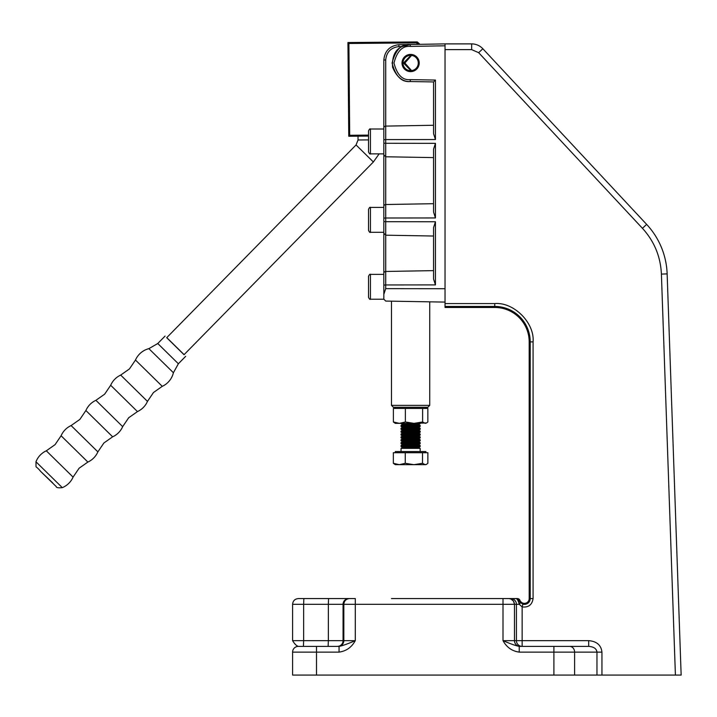 <?xml version="1.0" encoding="UTF-8"?>
<svg xmlns="http://www.w3.org/2000/svg" width="717" height="717" viewBox="0 0 717 717"><rect width="100%" height="100%" fill="white"/><g stroke="black" fill="none" stroke-linecap="round" stroke-linejoin="round"><path stroke-width="1.08" d="M368.529 147.173L368.529 130.915C369.354 129.141 369.99 128.504 370.438 129.006L370.438 153.868C370.044 154.406 369.407 153.77 368.529 151.959L368.529 135.701M368.529 225.595L368.529 209.337C369.407 207.527 370.044 206.89 370.438 207.419L370.438 232.29C370.044 232.828 369.407 232.183 368.529 230.372L368.529 214.114M368.529 292.536L368.529 276.278C369.336 274.521 369.981 273.885 370.438 274.369L370.438 299.231C369.981 299.715 369.336 299.079 368.529 297.322L368.529 281.064M368.529 230.372C369.407 232.183 370.044 232.828 370.438 232.29L383.828 232.29L383.828 299.231L370.438 299.231C369.981 299.715 369.336 299.079 368.529 297.322M525.946 646.384L520.192 646.384A5.736 5.727 90 0 1 514.465 640.648L514.465 604.306L519.305 604.306L522.146 606.932L522.146 640.648L588.684 640.648C596.732 641.321 601.151 645.148 601.939 652.12L601.939 675.073L681.15 675.073L667.142 273.894A76.504 76.504 0 0 0 646.635 224.385L482.855 48.756A15.299 15.299 0 0 0 471.661 43.889L445.033 43.889L445.033 307.459L494.766 307.459A34.425 34.425 0 0 1 529.191 341.884L530.213 341.884L530.213 598.57A5.799 5.799 0 0 1 522.899 604.162L522.146 606.932C528.465 607.631 532.104 604.843 533.081 598.57L529.2 598.57A4.786 4.786 0 0 1 519.977 600.362L517.324 598.57L508.729 598.57L516.258 598.57C517.289 599.045 518.301 600.954 519.305 604.306A2.868 1.013 138.3 0 0 520.04 602.405L518.965 600.487L519.977 600.362A4.786 4.786 0 0 0 529.2 598.57L529.2 341.884A34.425 34.425 0 0 0 494.766 307.459L494.766 306.437A35.447 35.447 0 0 1 530.213 341.884L533.081 341.884L533.081 598.57M391.482 598.57L503.002 598.57L391.482 598.57M596.965 675.073L596.965 652.12L519.233 652.12C512.072 651.144 506.659 647.326 503.002 640.648L503.002 604.306L355.291 604.306L355.291 640.648C351.644 647.317 346.23 651.144 339.06 652.12L339.06 646.384L298.335 646.384A5.736 5.736 0 0 0 292.599 652.12L292.599 675.073L601.939 675.073M601.939 652.12L596.965 652.12C596.526 648.661 593.766 646.743 588.684 646.384L588.684 640.648M519.233 652.12L519.233 646.384L588.684 646.384L546.981 646.384M667.142 273.894L681.15 675.073L667.142 273.894L661.406 274.091C660.581 256.552 654.263 241.288 642.441 228.302L478.66 52.673L471.661 49.625L445.033 49.625M292.599 640.648L303.641 640.648L303.425 646.384L298.335 646.384C296.488 645.874 294.579 643.965 292.599 640.648L292.599 604.306C292.939 600.819 294.848 598.91 298.335 598.57L349.555 598.57C346.078 598.91 344.16 600.819 343.828 604.306L343.828 640.648L355.291 640.648C347.521 643.965 342.108 645.874 339.06 646.384M339.06 652.12L292.599 652.12L292.599 675.073M522.899 604.162L520.04 602.405M519.233 646.384C516.186 645.874 510.773 643.965 503.002 640.648L516.419 640.648L516.419 604.306A5.736 5.727 90 0 0 510.683 598.57M642.441 228.302L646.635 224.385L482.855 48.756L478.66 52.673M327.024 646.384L328.135 646.384L328.35 640.648L303.641 640.648L303.641 604.306L328.35 604.306L328.35 640.648L343.828 640.648A5.736 5.736 90 0 1 338.092 646.384L337.331 646.384A5.736 5.736 -90 0 0 343.067 640.648L343.067 604.306L343.828 604.306C344.16 600.819 346.078 598.91 349.555 598.57L355.291 598.57L355.291 604.306L343.828 604.306M518.965 600.487A2.868 2.868 -90 0 0 516.258 598.57M508.729 598.57L503.002 598.57L503.002 604.306L514.465 604.306C514.125 600.819 512.216 598.91 508.729 598.57L508.729 598.57M518.292 601.366L518.678 602.361M417.886 44.364L416.38 42.886L348.892 43.477L349.699 135.289L348.767 136.248L368.529 136.078L348.767 136.248L347.942 42.536L416.783 41.927L419.239 44.337M370.438 129.006L383.828 129.006L383.828 59.995C384.76 50.889 389.779 45.789 398.867 44.696L445.033 43.889L419.956 44.329L417.285 41.927L419.732 44.329M349.699 135.289L368.529 135.119M419.463 44.337L417.007 41.927L416.38 42.886M347.942 42.536L348.892 43.477M411.576 70.607L404.863 63.015L411.567 55.424M419.221 63.015A8.604 8.604 90 0 1 410.617 71.619A8.604 8.604 90 0 1 402.004 63.015A8.604 8.604 90 0 1 410.617 54.411A8.604 8.604 90 0 1 419.221 63.015M402.981 63.015A7.654 7.654 -90 0 0 410.635 70.669A7.654 7.654 -90 0 0 418.28 63.015A7.654 7.654 -90 0 0 410.635 55.361A7.654 7.654 -90 0 0 402.981 63.015M402.129 46.551C395.13 49.572 391.939 56.464 392.575 67.228C396.77 77.158 402.676 81.926 410.294 81.541C401.592 82.392 395.524 76.217 392.091 63.015C395.524 49.814 401.592 43.638 410.294 44.499L402.129 46.551L398.867 46.605C390.908 47.564 386.526 52.027 385.71 59.995L385.71 126.102A1.909 1.909 0 0 0 383.828 128.011L383.828 139.707L385.71 139.582L385.71 143.283L435.443 143.337L435.443 217.95L385.71 218.004L385.71 221.705L435.443 221.759L435.443 284.9L385.71 284.954L385.71 288.646L445.033 288.709M368.529 209.337C369.407 207.527 370.044 206.89 370.438 207.419L383.828 207.419L383.828 143.167L385.71 143.283L385.71 204.524A1.909 1.909 0 0 0 383.828 206.433L383.828 218.129L385.71 218.004L385.71 204.524L433.561 203.691M433.561 236.027L385.71 235.194L383.828 233.276L383.828 221.589L385.71 221.705L385.71 271.465A1.909 1.909 0 0 0 383.828 273.374L383.828 285.07L385.71 284.954L385.71 271.465L433.561 270.632M435.443 139.537L433.561 133.658L433.561 81.944L435.443 80.062L435.443 139.537L385.71 139.582L385.71 126.102L433.561 125.269M411.307 55.397L404.334 63.015L411.307 70.633M410.895 70.66L403.501 63.015L410.895 55.37M445.033 302.099L385.71 301.068L383.828 299.15L383.828 285.07M383.828 221.589L383.828 218.129M383.828 143.167L383.828 139.707M445.033 45.798L410.294 46.408C402.488 45.646 397.048 51.176 393.974 63.015C397.048 74.855 402.488 80.394 410.294 79.623L435.443 80.062M410.294 81.541L433.561 81.944L410.294 81.541L410.294 79.623M435.443 217.95L433.561 212.08L433.561 149.208L435.443 143.337M435.443 284.9L433.561 279.03L433.561 227.63L435.443 221.759M385.71 288.646L383.828 294.346M429.734 405.374L427.825 407.283L393.391 407.283L391.482 405.374L429.734 405.374L429.734 301.83M46.309 450.805A20.085 20.085 0 0 0 35.967 461.775L62.298 487.641A20.085 20.085 0 0 0 73.08 477.11L46.309 450.805L55.084 444.639L61.088 435.757L87.868 462.062A20.085 20.085 0 0 0 97.879 451.871L71.1 425.566L79.874 419.4L85.888 410.518L112.659 436.823A20.085 20.085 0 0 0 122.679 426.633L95.899 400.319L104.673 394.162L110.678 385.271L137.458 411.585A20.085 20.085 0 0 0 147.469 401.395L120.689 375.081L129.463 368.914L135.477 360.033L162.257 386.338L153.483 392.504L147.469 401.395M162.257 386.338A20.085 20.085 0 0 0 173.406 372.732L148.876 348.641A20.085 20.085 0 0 0 135.477 360.033M184.099 354.655L166.774 337.626M373.387 161.97L184.036 354.718L166.702 337.698L180.854 351.438M418.585 447.453L420.171 446.539L401.045 446.539L402.631 447.453L418.585 447.453L420.171 448.367L401.045 448.367L401.045 451.567M425.907 452.714L425.907 451.567L395.309 451.567L395.309 452.714M418.585 444.585L402.631 444.585L401.045 443.671L420.171 443.671L418.585 444.585L420.171 445.499L401.045 445.499L401.045 446.539M418.585 441.717L402.631 441.717L401.045 440.803L420.171 440.803L418.585 441.717L420.171 442.631L401.045 442.631L401.045 443.671M418.585 438.84L402.631 438.84L401.045 437.926L420.171 437.926L418.585 438.84L420.171 439.754L401.045 439.754L401.045 440.803M418.585 435.972L402.631 435.972L401.045 435.058L420.171 435.058L418.585 435.972L420.171 436.886L401.045 436.886L401.045 437.926M418.585 433.104L402.631 433.104L401.045 432.19L420.171 432.19L418.585 433.104L420.171 434.018L401.045 434.018L401.045 435.058M418.585 430.236L402.631 430.236L401.045 429.322L420.171 429.322L418.585 430.236L420.171 431.15L401.045 431.15L401.045 432.19M418.585 427.368L402.631 427.368L401.045 426.454L420.171 426.454L418.585 427.368L420.171 428.282L401.045 428.282L401.045 429.322M418.585 424.5L402.631 424.5L401.045 423.586L420.171 423.586L418.585 424.5L420.171 425.414L401.045 425.414L401.045 426.454M413.888 464.67L425.907 464.67L426.66 464.231L425.19 464.67L422.519 463.299L413.888 464.67L405.257 463.299L399.306 464.67L413.888 464.67M395.309 464.67L399.306 464.67L393.346 463.299L395.309 464.67M393.346 463.299L393.346 452.714L427.87 452.714L427.87 463.299L426.66 464.231M405.257 452.714L405.257 463.299M422.519 452.714L422.519 463.299M405.374 421.981L413.996 423.353L426.624 422.94L427.843 421.981L427.843 408.43L422.609 408.43L422.609 421.981L413.996 423.353L399.378 423.353L405.374 421.981L405.374 408.43L393.382 408.43L393.382 421.981L399.378 423.353L395.309 423.353L393.382 421.981M405.374 408.43L422.609 408.43M422.609 421.981L425.226 423.353L426.624 422.94M675.405 675.073L661.388 273.58M445.033 303.569L494.766 303.569C513.802 301.92 534.73 322.847 533.081 341.884M522.146 646.384L522.146 640.648L516.419 640.648A5.736 5.727 -90 0 0 522.146 646.384M494.766 303.569L494.766 306.437L445.033 306.437M471.661 49.625L471.661 43.889M569.639 646.384A5.736 4.965 90 0 1 574.604 652.12L574.604 675.073M553.9 646.384L553.9 675.073M316.502 646.384L316.502 675.073M303.856 598.57L303.641 604.306L292.599 604.306C292.939 600.819 294.848 598.91 298.335 598.57M529.2 598.57L529.191 341.884L529.2 598.57M519.977 600.362L519.977 600.362A2.868 2.868 0 0 0 517.324 598.57M494.766 307.459L445.033 307.459M510.925 599L513.497 601.115L514.465 604.306M348.803 598.57A5.736 5.736 -90 0 0 343.067 604.306L328.35 604.306L328.565 598.57M410.294 44.499L410.294 46.408M383.828 59.995L385.71 59.995M398.867 44.696L398.867 46.605M165.071 336.085L157.767 343.515L178.372 363.761L173.406 372.732M52.655 482.855L40.744 471.508M370.438 153.868L383.828 153.868L379.132 153.868L373.378 161.979L356.053 144.951L166.702 337.698M368.529 139.905L358.052 139.994L358.025 136.176M383.828 274.369L370.438 274.369C369.981 273.885 369.336 274.521 368.529 276.278M383.828 154.854L385.71 156.772L433.561 157.606M391.482 405.374L391.482 301.167M73.08 477.11L79.094 468.228L87.868 462.062M97.879 451.871L103.884 442.989L112.659 436.823M122.679 426.633L128.684 417.751L137.458 411.585M157.767 343.515L148.876 348.641M62.298 487.641C58.283 488.053 56.249 487.685 56.204 486.547L40.708 471.472C34.766 464.15 36.253 469.931 35.967 461.775M185.667 356.331L178.372 363.761M71.1 425.566A20.085 20.085 0 0 0 61.088 435.757M95.899 400.319A20.085 20.085 0 0 0 85.888 410.518M120.689 375.081A20.085 20.085 0 0 0 110.678 385.271M358.052 139.994L356.053 144.951M420.171 448.367L420.171 451.567M420.171 425.414L420.171 426.454M420.171 428.282L420.171 429.322M420.171 431.15L420.171 432.19M420.171 434.018L420.171 435.058M420.171 436.886L420.171 437.926M420.171 439.754L420.171 440.803M420.171 442.631L420.171 443.671M420.171 445.499L420.171 446.539M402.631 424.5L401.045 425.414M402.631 427.368L401.045 428.282M402.631 430.236L401.045 431.15M402.631 433.104L401.045 434.018M402.631 435.972L401.045 436.886M402.631 438.84L401.045 439.754M402.631 441.717L401.045 442.631M402.631 444.585L401.045 445.499M402.631 447.453L401.045 448.367M395.309 407.283L395.309 408.43M425.907 407.283L425.907 408.43"/></g></svg>
